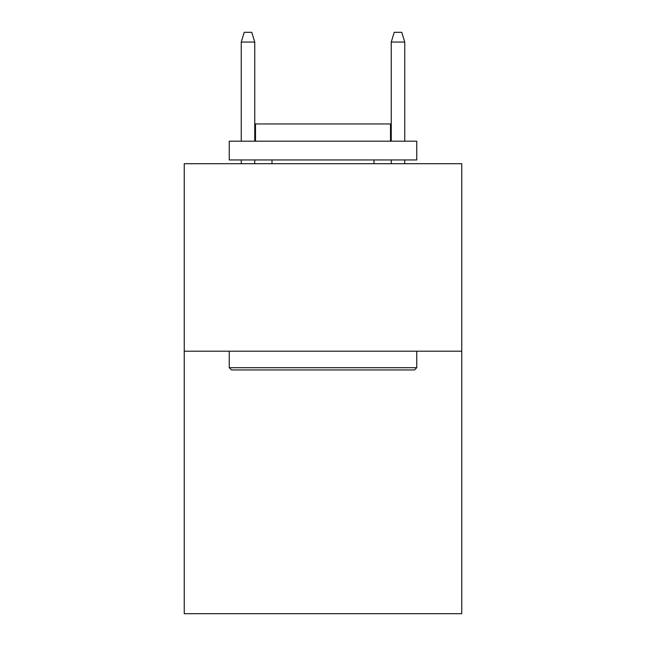 <?xml version="1.0" encoding="UTF-8"?>
<svg xmlns="http://www.w3.org/2000/svg" width="646" height="646" viewBox="0 0 646 646"><rect width="100%" height="100%" fill="white"/><g stroke="black" fill="none" stroke-linecap="round" stroke-linejoin="round"><path stroke-width="0.97" d="M461.753 351.198L461.753 613.7L184.247 613.7L184.247 163.696L461.753 163.696L461.753 351.198L184.247 351.198M231.502 369.948L229.249 367.703L416.751 367.703L414.498 369.948L231.502 369.948M416.751 141.199L416.751 159.95L229.249 159.95L229.249 141.199L416.751 141.199M255.501 141.199L255.501 123.951L390.499 123.951L390.499 141.199M416.751 351.198L416.751 367.703M229.249 351.198L229.249 367.703M374.002 159.95L374.002 163.696M271.998 159.95L271.998 163.696M254.75 141.199L254.75 42.047L241.249 42.047L241.249 141.199M241.249 159.95L241.249 163.696M254.75 159.95L254.75 163.696M241.249 42.047L244.253 32.3L251.746 32.3L254.75 42.047M391.25 42.047L394.254 32.3L401.747 32.3L404.751 42.047L391.25 42.047L391.25 141.199M391.25 159.95L391.25 163.696M404.751 42.047L404.751 141.199M404.751 159.95L404.751 163.696"/></g></svg>
